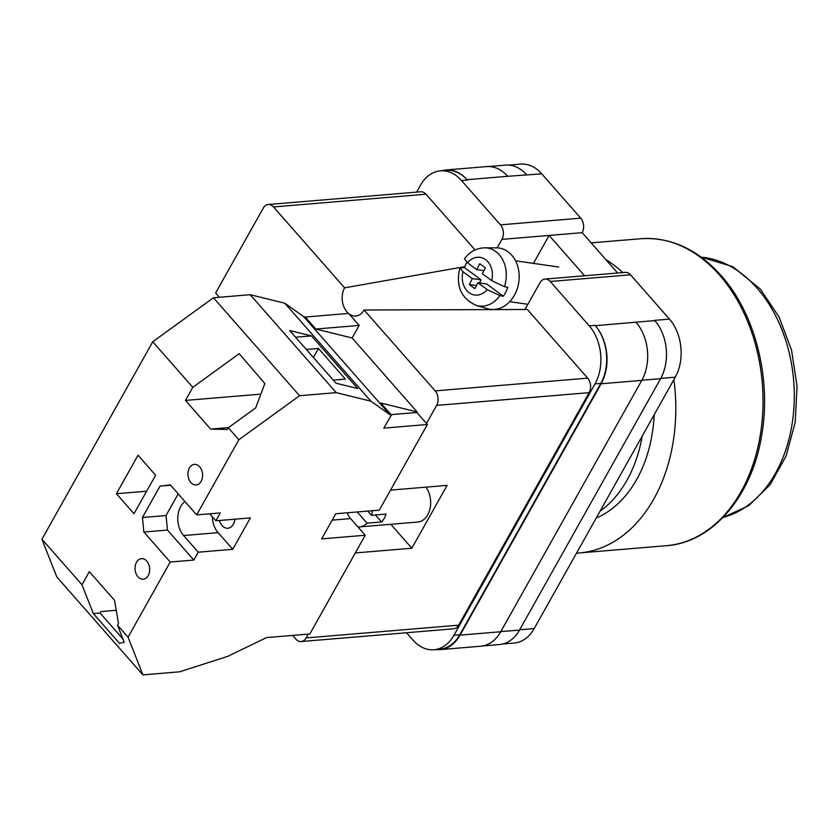 <?xml version="1.0" encoding="UTF-8"?>
<svg xmlns="http://www.w3.org/2000/svg" width="839" height="839" viewBox="0 0 839 839"><rect width="100%" height="100%" fill="white"/><g stroke="black" fill="none" stroke-linecap="round" stroke-linejoin="round"><path stroke-width="1.26" d="M524.952 309.497L539.991 282.691A10.32 7.31 -94.8 0 1 544.993 279.072A10.32 7.31 -94.8 0 1 550.258 281.495L589.209 325.815A41.279 29.229 -94.8 0 1 595.008 383.895L453.941 635.27A41.279 29.229 -94.8 0 1 433.952 649.743A41.279 29.229 -94.8 0 1 412.882 640.031L406.464 632.742M416.626 192.121L420.454 185.304A41.279 29.229 -94.8 0 1 440.444 170.831A41.279 29.229 -94.8 0 1 461.513 180.542L500.474 224.852A10.32 7.31 -94.8 0 1 501.921 239.377L497.16 247.851M501.921 239.377L549.126 235.434L584.573 275.758M617.619 273L582.172 232.665L549.126 235.434L533.436 263.394M654.577 320.351L654.798 320.603A41.279 29.229 85.2 0 0 654.577 320.351L669.459 319.114A41.279 29.229 85.2 0 1 675.259 377.193L534.191 628.568A41.279 29.229 85.2 0 1 514.202 643.041L502.834 643.995M508.927 165.105L520.694 164.119A41.279 29.229 85.2 0 1 541.763 173.83L580.714 218.15A10.32 7.31 85.2 0 1 582.172 232.665M544.993 279.072L625.244 272.371A10.32 7.31 85.2 0 1 630.509 274.793L669.459 319.114M442.017 170.695A41.279 29.229 -94.8 0 1 445.939 169.981A41.279 29.229 -94.8 0 1 467.008 179.693L467.323 180.049A41.279 29.229 -94.8 0 0 446.254 170.338L440.444 170.831M595.008 383.895L600.818 383.413L459.751 634.787A41.279 29.229 -94.8 0 1 439.762 649.26L433.952 649.743M436.091 649.564A41.279 29.229 -94.8 0 0 440.076 649.617A41.279 29.229 -94.8 0 0 460.066 635.144L500.736 631.746L641.804 380.371A41.279 29.229 -94.8 0 0 636.004 322.291A41.279 29.229 -94.8 0 0 635.91 322.186L595.333 325.689A41.279 29.229 -94.8 0 1 601.133 383.769L460.066 635.144M600.818 383.413A41.279 29.229 -94.8 0 0 595.019 325.333L595.333 325.689M507.773 176.4A41.279 29.229 -94.8 0 0 507.679 176.295L541.763 173.83M526.661 174.827A41.279 29.229 -94.8 0 0 505.581 165.115L488.78 166.521M641.866 380.245L660.597 378.683A41.279 29.229 -94.8 0 0 654.798 320.603L635.91 322.186M660.597 378.683L519.53 630.058A41.279 29.229 -94.8 0 1 499.53 644.541L482.897 645.925M467.008 179.693L507.679 176.295A41.279 29.229 -94.8 0 0 486.61 166.583L445.939 169.981M440.076 649.617L480.747 646.219A41.279 29.229 -94.8 0 0 500.736 631.746M499.95 295.601L503.306 296.251A29.743 23.44 -81.8 0 0 505.854 292.003A29.743 23.44 -81.8 0 0 507.805 287.305L504.438 286.644A29.302 23.093 -81.8 0 0 484.659 247.82L496.3 247.83A30.959 24.394 98.2 0 1 515.146 293.818A30.959 24.394 98.2 0 1 487.553 308.731L476.374 305.459A29.302 23.093 -81.8 0 0 499.95 295.601L487.228 289.623L477.894 282.733L474.905 288.668L469.316 284.547L472.294 278.6L462.96 271.71L459.845 267.945L464.481 267.599A29.743 23.44 -81.8 0 1 466.432 262.901A29.743 23.44 -81.8 0 1 466.767 262.229M484.659 247.82C476.416 248.092 469.672 251.752 464.428 258.821L467.449 262.754L476.783 269.644L479.761 263.698L485.362 267.83L482.383 273.776L491.717 280.666L504.438 286.644M464.481 267.599L481.093 279.859L472.294 278.6M476.468 285.575L469.316 284.547M481.093 279.859L479.541 282.963M503.306 296.251L486.693 283.991L477.894 282.733M483.935 270.672L476.783 269.644M189.415 467.994A10.32 7.31 85.2 0 1 194.407 464.376A10.32 7.31 85.2 0 1 201.622 470.06A10.32 7.31 85.2 0 1 201.129 481.324A10.32 7.31 85.2 0 1 196.127 484.942A10.32 7.31 85.2 0 1 188.911 479.268A10.32 7.31 85.2 0 1 189.415 467.994M136.505 562.266A10.32 7.31 85.2 0 1 141.508 558.648A10.32 7.31 85.2 0 1 148.723 564.322A10.32 7.31 85.2 0 1 148.23 575.596A10.32 7.31 85.2 0 1 143.228 579.214A10.32 7.31 85.2 0 1 136.012 573.53A10.32 7.31 85.2 0 1 136.505 562.266M212.267 516.667A20.639 14.609 85.2 0 0 218.098 532.65L183.605 535.534A20.639 14.609 85.2 0 1 180.71 506.494A20.639 14.609 85.2 0 1 184.937 501.523M234.899 519.184A11.347 8.033 85.2 0 1 233.357 524.27A11.347 8.033 85.2 0 1 227.862 528.255A11.347 8.033 85.2 0 1 219.419 520.474M138.026 455.231L155.603 475.231L133.999 513.72L116.432 493.731L138.026 455.231M238.863 439.73L228.323 427.733L227.338 429.484L210.631 429.075L185.45 400.423L192.802 387.324L152.761 341.767L213.442 297.761L299.554 395.725L336.271 392.652L370.943 401.199L389.841 414.623L391.383 415.011L380.833 403.014L417.14 411.959L416.847 412.494L427.387 424.482L379.333 510.112L335.757 513.751L321.652 538.89L365.227 535.251L309.832 633.98L266.466 637.598L227.757 656.35L179.619 671.808L142.903 674.881L128.063 637.189L170.233 562.025L143.878 532.031L142.431 517.516L160.06 486.096L170.327 484.9L196.683 514.894L238.863 439.73L299.554 395.725M142.903 674.881L56.79 576.917L41.95 539.225L152.761 341.767M41.95 539.225L81.991 584.773L89.343 571.674L114.534 600.325L118.498 623.429L117.512 625.191L128.063 637.189M228.323 427.733L255.706 407.88L264.851 383.517L239.167 353.701L192.802 387.324M333.272 380.109L345.374 379.092L318.442 348.458L306.35 349.464M311.468 335.904L357.75 388.551L335.988 383.182L289.707 330.545L311.468 335.904L295.59 337.226M81.991 584.773L93.328 613.571L119.484 643.335L124.214 642.192L117.512 625.191M142.431 517.516L166.028 515.545L167.475 530.059L193.84 560.053L170.233 562.025M391.383 415.011L383.811 428.131L427.387 424.482M218.098 532.65L232.749 549.314L250.379 517.894L215.885 520.778L220.29 512.923L196.683 514.894M232.749 549.314L198.245 552.198L193.84 560.053M332.181 520.128L350.587 518.586A16.507 11.694 85.2 0 1 347.241 512.797M350.587 518.586L365.227 535.251M213.442 297.761L250.169 294.699L284.841 303.236L303.728 316.67L305.27 317.048L348.636 313.419L359.176 325.417L352.118 337.981L417.14 411.959M352.118 337.981L315.821 329.045L359.176 325.417M305.27 317.048L315.821 329.045M303.728 316.67L389.841 414.623M250.169 294.699L336.271 392.652M284.841 303.236L370.943 401.199M116.243 610.289L100.869 611.568L100.061 613.005L122.976 639.077M391.058 414.644L416.847 412.494M209.75 513.793L215.885 520.778M183.605 535.534L198.245 552.198M146.636 491.203L116.432 493.731M167.475 530.059L143.878 532.031M166.028 515.545L178.204 493.856M170.6 485.215L160.06 486.096M100.061 613.005L93.328 613.571M313.387 357.477L318.442 348.458M260.866 394.12L185.45 400.423M228.544 427.575L210.631 429.075M605.758 259.513A154.019 109.039 85.2 0 1 622.779 272.57M654.179 414.749A123.836 87.675 85.2 0 1 596.225 518.041M642.213 436.07A123.836 87.675 85.2 0 1 600.042 511.224M673.885 379.637A154.019 109.039 85.2 0 1 579.214 552.974A154.019 109.039 85.2 0 1 576.519 553.153M375.442 514.978L381.577 521.952L367.052 523.158A20.639 14.609 85.2 0 1 359.627 526.892L417.728 522.047A20.639 14.609 -94.8 0 0 427.722 514.8A20.639 14.609 -94.8 0 0 425.939 487.155M381.577 521.952A20.639 14.609 -94.8 0 0 384.147 518.439A20.639 14.609 -94.8 0 0 385.982 514.097L371.457 515.303A20.639 14.609 85.2 0 0 372.401 510.689M359.627 526.892A20.639 14.609 85.2 0 1 357.886 526.892M367.744 511.077L371.457 515.303M219.399 297.268L215.633 292.979L263.236 208.135A10.32 7.31 -94.8 0 1 268.239 204.517A10.32 7.31 -94.8 0 1 273.504 206.95L344.598 287.829L464.816 266.645M589.135 392.652L436.626 405.394A10.32 7.31 -94.8 0 0 435.179 390.88L364.084 309.99L527.353 309.497L587.688 378.137A10.32 7.31 85.2 0 1 589.135 392.652L458.65 625.181A10.32 7.31 85.2 0 1 453.647 628.799L301.138 641.541A10.32 7.31 -94.8 0 1 295.873 639.108L292.622 635.417M301.138 641.541A10.32 7.31 -94.8 0 0 306.141 637.923L458.65 625.181M308.28 634.106L306.141 637.923M436.626 405.394L426.485 423.464M364.084 309.99A17.158 12.145 85.2 0 1 354.698 316.03A17.158 12.145 85.2 0 1 349.003 313.849M348.489 313.44A17.158 12.145 85.2 0 1 344.598 287.829M268.239 204.517L420.748 191.774A10.32 7.31 85.2 0 1 426.013 194.208L475.021 249.959M355.296 552.953L411.844 548.224L447.114 485.382L390.565 490.102M488.361 309.612A36.119 25.569 85.2 0 1 487.858 308.815M390.806 524.291L411.844 548.224M367.052 523.158L357.204 511.958M660.754 378.399L675.259 377.193M550.258 281.495L630.509 274.793M589.209 325.815L595.019 325.333M500.474 224.852L580.714 218.15M461.513 180.542L467.323 180.049M519.687 629.774L534.191 628.568M500.81 631.62L519.53 630.058M601.133 383.769L641.804 380.371M453.941 635.27L459.751 634.787M487.228 289.623A19.024 14.987 98.2 0 1 469.064 292.685A19.024 14.987 98.2 0 1 462.96 271.71M467.449 262.754A19.024 14.987 98.2 0 1 485.613 259.681A19.024 14.987 98.2 0 1 491.717 280.666M719.411 274.961A154.019 109.039 -94.8 0 0 640.797 238.727C670.644 236.902 697.408 249.152 721.079 275.486C755.079 313.356 771.586 378.211 761.802 434.56C752.405 495.524 712.751 542.613 666.439 545.686A154.019 109.039 -94.8 0 0 759.253 440.894A154.019 109.039 -94.8 0 0 719.411 274.961M722.987 517.453A131.566 93.15 -94.8 0 0 792.383 422.185A131.566 93.15 -94.8 0 0 757.03 288.102A131.566 93.15 -94.8 0 0 701.247 257.174M426.013 194.208L273.504 206.95M435.179 390.88L587.688 378.137M558.722 267.022L515.566 260.824M459.845 267.945C455.587 286.068 461.093 298.569 476.374 305.459M527.867 304.295L509.693 301.683M640.797 238.727L591.138 242.87M666.439 545.686L579.214 552.974M701.142 257.101L732.72 266.645L760.375 289.151L779.001 316.869L791.523 350.052L797.05 386.171L795.194 422.447L786.049 456.112L770.202 484.617L748.65 505.718L722.903 517.548"/></g></svg>
